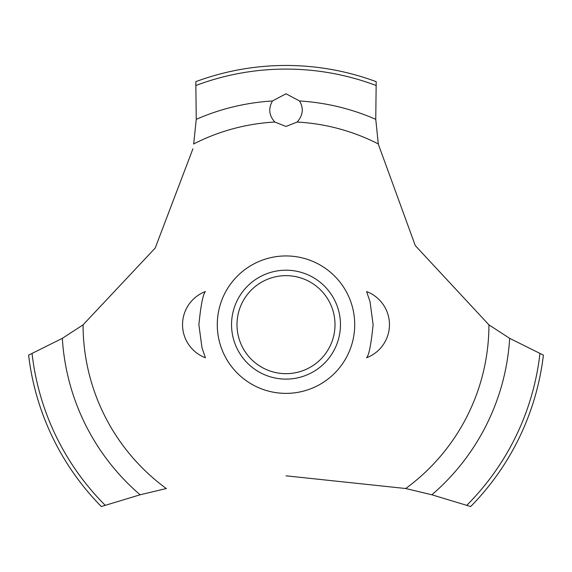 <?xml version="1.0" encoding="UTF-8"?>
<svg xmlns="http://www.w3.org/2000/svg" width="572" height="572" viewBox="0 0 572 572"><rect width="100%" height="100%" fill="white"/><g stroke="black" fill="none" stroke-linecap="round" stroke-linejoin="round"><path stroke-width="0.86" d="M198.877 324.66L201.98 347.719L205.412 357.765L201.98 347.719L198.877 324.66C200.865 305.048 203.039 294.008 205.412 291.556C203.039 294.008 200.865 305.048 198.877 324.66M373.123 324.66C371.135 344.28 368.961 355.312 366.588 357.765C368.961 355.312 371.135 344.28 373.123 324.66L370.02 301.608L366.588 291.556L370.02 301.608L373.123 324.66M83.183 324.774L62.327 338.345L28.6 355.133A259.195 259.195 0 0 0 101.323 506.535L140.133 494.787L166.438 488.495M354.719 324.66A68.719 68.719 0 0 1 286 393.379A68.719 68.719 0 0 1 217.281 324.66A68.719 68.719 0 0 1 286 255.941A68.719 68.719 0 0 1 354.719 324.66A68.719 68.719 0 0 0 251.644 265.151A68.719 68.719 0 0 0 251.644 384.169A68.719 68.719 0 0 0 354.719 324.66M192.914 148.813L155.191 248.069L83.069 324.86A202.931 202.931 0 0 0 166.288 488.524M286 475.825L405.712 488.524A202.931 202.931 0 0 0 488.931 324.86L415.286 245.61L378.371 144.316M378.314 143.937A202.931 202.931 0 0 0 297.168 122.036L286 126.455L274.832 122.036A202.931 202.931 0 0 0 193.686 143.937M274.946 122.143C269.019 115.637 268.189 108.58 272.458 100.979L286 93.779L299.535 100.979C303.875 108.301 303.046 115.358 297.054 122.143M378.335 144.08L375.761 119.326L376.19 81.66A259.195 259.195 0 0 0 195.81 81.66L196.239 119.326L193.665 144.08M405.562 488.495L431.867 494.787L470.677 506.535A259.195 259.195 0 0 0 543.4 355.133L509.673 338.345L488.817 324.774M231.546 324.66A54.454 54.454 0 0 1 286 270.206A54.454 54.454 0 0 1 340.454 324.66A54.454 54.454 0 0 1 286 379.114A54.454 54.454 0 0 1 231.546 324.66M236.994 324.66A49.006 49.006 0 0 0 286 373.666A49.006 49.006 0 0 0 335.006 324.66A49.006 49.006 0 0 0 286 275.654A49.006 49.006 0 0 0 236.994 324.66M299.542 100.979A224.095 224.095 0 0 1 375.761 119.326M196.089 85.421A255.577 255.577 0 0 1 375.911 85.421M196.239 119.326A224.095 224.095 0 0 1 272.458 100.979M539.925 353.668A255.577 255.577 0 0 1 466.852 505.24M509.673 338.345A224.095 224.095 0 0 1 431.867 494.787M140.133 494.787A224.095 224.095 0 0 1 62.327 338.345M105.148 505.24A255.577 255.577 0 0 1 32.075 353.668M205.412 291.556A35.392 35.392 0 0 0 205.412 357.765M366.588 357.765A35.392 35.392 0 0 0 366.588 291.556"/></g></svg>
